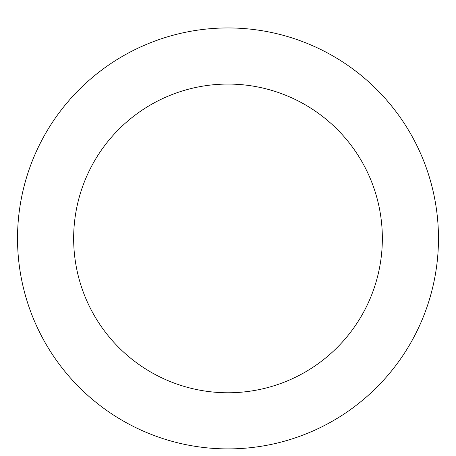 <?xml version="1.0" encoding="UTF-8"?>
<svg xmlns="http://www.w3.org/2000/svg" width="456" height="456" viewBox="0 0 456 456"><rect width="100%" height="100%" fill="white"/><g stroke="black" fill="none" stroke-linecap="round" stroke-linejoin="round"><path stroke-width="0.68" d="M228 27.947A210.478 210.478 0 0 1 410.28 343.659A210.478 210.478 0 0 1 45.72 343.659A210.478 210.478 0 0 1 228 27.947M228 84.069A154.35 154.35 0 0 1 361.671 315.598A154.35 154.35 0 0 1 94.329 315.598A154.35 154.35 0 0 1 228 84.069"/></g></svg>
